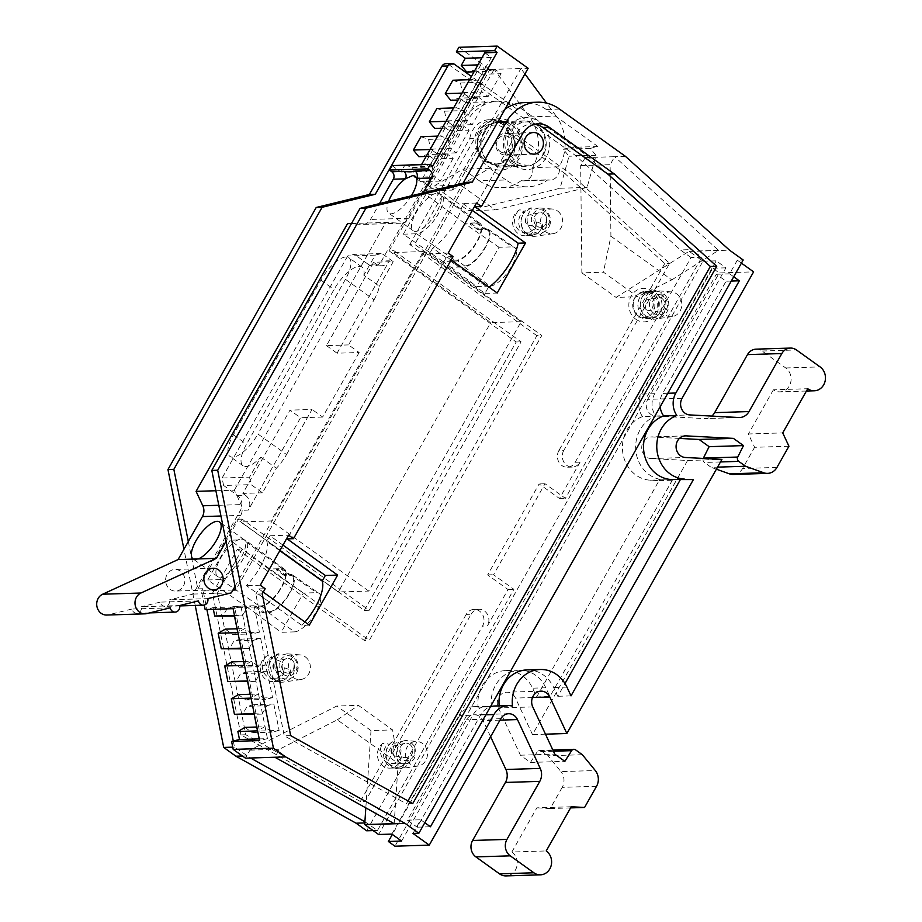 <?xml version="1.0" encoding="UTF-8"?>
<svg xmlns="http://www.w3.org/2000/svg" width="922" height="922" viewBox="0 0 922 922"><rect width="100%" height="100%" fill="white"/><g stroke="black" fill="none" stroke-linecap="round" stroke-linejoin="round"><path stroke-width="0.69" stroke-dasharray="4.61 3.46" d="M500.185 153.329A10.81 9.635 88.2 0 0 505.671 155.034A10.81 9.635 88.2 0 0 514.637 147.128A10.81 9.635 88.2 0 0 510.477 135.131A10.81 9.635 88.2 0 0 504.991 133.425A10.81 9.635 88.2 0 0 496.036 141.331A10.81 9.635 88.2 0 0 500.185 153.329M500.231 151.542A8.655 7.71 88.2 0 0 510.869 148.938A8.655 7.71 88.2 0 0 508.471 136.986A8.655 7.71 88.2 0 0 497.834 139.591A8.655 7.71 88.2 0 0 500.231 151.542M476.513 203.036L462.706 203.474A36.235 13.588 125.6 0 1 455.664 221.568A36.235 13.588 125.6 0 1 432.706 248.087L488.107 287.814L484.949 293.403L429.548 253.677L448.196 253.089M462.706 203.474L472.352 210.389M279.827 550.676L266.792 541.329A36.235 13.588 125.6 0 1 260.027 567.341A36.235 13.588 125.6 0 1 246.485 585.643L301.886 625.37L309.308 625.139M526.981 669.914A32.547 29.008 -91.8 0 1 543.496 675.054A32.547 29.008 -91.8 0 1 553.684 687.524L557.775 696.294L564.99 683.525M484.177 131.823A21.632 19.27 88.2 0 0 489.64 162.595A21.632 19.27 88.2 0 0 500.611 166.018A21.632 19.27 88.2 0 0 516.723 155.161L512.793 155.288A21.632 19.27 88.2 0 0 506.305 126.326A21.632 19.27 88.2 0 0 495.333 122.903A21.632 19.27 88.2 0 0 480.247 131.938L484.177 131.823A21.632 19.27 -91.8 0 1 484.672 130.889A21.632 19.27 -91.8 0 1 500.289 120.955A21.632 19.27 -91.8 0 1 517.68 131.95A21.632 19.27 -91.8 0 1 517.265 154.262A21.632 19.27 -91.8 0 1 516.723 155.161M537.226 125.357A21.632 19.27 88.2 0 0 526.255 121.934A21.632 19.27 88.2 0 0 508.322 137.758A21.632 19.27 88.2 0 0 516.631 161.753A21.632 19.27 88.2 0 0 527.603 165.176A21.632 19.27 88.2 0 0 545.536 149.352A21.632 19.27 88.2 0 0 537.226 125.357M679.445 438.423L651.75 436.947A10.81 9.635 88.2 0 0 651.036 436.947A10.81 9.635 88.2 0 0 642.069 444.853A10.81 9.635 88.2 0 0 646.218 456.851A10.81 9.635 88.2 0 0 650.978 458.557L687.582 460.493L721.926 459.421M682.084 398.281L647.728 399.353A10.81 9.635 88.2 0 0 650.736 414.301A10.81 9.635 88.2 0 0 655.496 415.995L704.42 418.588A12.977 11.56 88.2 0 0 705.284 418.6A12.977 11.56 88.2 0 0 711.796 416.087M512.793 155.288L496.923 164.346L485.767 160.935A19.466 17.345 88.2 0 0 509.693 155.069A19.466 17.345 88.2 0 0 504.299 128.17A19.466 17.345 88.2 0 0 480.362 134.036A19.466 17.345 88.2 0 0 485.767 160.935C476.847 153.133 475.014 143.475 480.247 131.938M294.406 631.881A23.315 8.747 -54.4 0 0 316.085 611.931A23.315 8.747 -54.4 0 0 319.047 593.284A23.315 8.747 -54.4 0 0 316.603 592.65L290.246 574.464L284.852 574.625L284.333 575.535L289.739 575.363L281.59 569.531A21.632 8.114 125.6 0 1 283.895 570.153A21.632 8.114 125.6 0 1 279.573 589.953A21.632 8.114 125.6 0 1 260.995 605.927L255.601 606.088L263.75 611.931L263.231 612.842L268.625 612.681L294.406 631.881L281.164 632.296L303.361 593.065L316.603 592.65M290.246 574.464A22.716 8.517 125.6 0 1 292.62 575.074A22.716 8.517 125.6 0 1 289.75 593.249A22.716 8.517 125.6 0 1 268.625 612.681M490.043 286.108A23.315 8.747 -54.4 0 0 511.722 266.158A23.315 8.747 -54.4 0 0 514.672 247.511A23.315 8.747 -54.4 0 0 512.24 246.865L485.882 228.679A22.716 8.517 125.6 0 1 488.257 229.301A22.716 8.517 125.6 0 1 485.375 247.465A22.716 8.517 125.6 0 1 464.262 266.896L490.043 286.108L476.789 286.523L498.986 247.28L512.24 246.865M198.242 558.928A22.716 8.517 125.6 0 1 195.452 559.562A22.716 8.517 125.6 0 1 193.309 559.078M241.622 538.944A22.716 8.517 125.6 0 1 244.042 539.601A22.716 8.517 125.6 0 1 239.501 560.392A22.716 8.517 125.6 0 1 220.001 577.16A22.716 8.517 125.6 0 1 217.569 576.504A22.716 8.517 125.6 0 1 222.11 555.712A22.716 8.517 125.6 0 1 241.622 538.944M411.35 195.798A22.716 8.517 125.6 0 1 391.089 213.789A22.716 8.517 125.6 0 1 388.658 213.132A22.716 8.517 125.6 0 1 388.565 201.388M437.247 193.171A22.716 8.517 125.6 0 1 439.667 193.816A22.716 8.517 125.6 0 1 435.138 214.619A22.716 8.517 125.6 0 1 415.626 231.387A22.716 8.517 125.6 0 1 413.206 230.731A22.716 8.517 125.6 0 1 417.735 209.928A22.716 8.517 125.6 0 1 437.247 193.171M536.673 696.951L659.046 480.65L650.252 480.189A32.547 29.008 -91.8 0 1 635.915 475.061A32.547 29.008 -91.8 0 1 622.638 443.344A32.547 29.008 -91.8 0 1 642.53 416.617L655.784 416.202A32.547 29.008 88.2 0 0 635.892 442.929A32.547 29.008 88.2 0 0 649.169 474.646A32.547 29.008 88.2 0 0 663.506 479.774L672.299 480.235L549.915 696.536L536.673 696.951L532.582 688.181A32.547 29.008 -91.8 0 0 505.878 670.571A32.547 29.008 -91.8 0 0 478.149 707.174L491.391 706.759A19.512 17.391 88.2 0 0 486.92 706.252A19.512 17.391 88.2 0 0 472.825 715.207L459.571 715.622A19.512 17.391 -91.8 0 1 473.666 706.667A19.512 17.391 -91.8 0 1 478.149 707.174M511.376 154.447A21.632 19.27 88.2 0 0 511.791 132.134A21.632 19.27 88.2 0 0 494.399 121.139A21.632 19.27 88.2 0 0 478.783 131.074A21.632 19.27 88.2 0 0 478.357 153.398A21.632 19.27 88.2 0 0 495.748 164.381A21.632 19.27 88.2 0 0 511.376 154.447M487.715 166.006A25.689 22.889 88.2 0 0 519.282 158.273A25.689 22.889 88.2 0 0 512.159 122.787A25.689 22.889 88.2 0 0 480.593 130.521A25.689 22.889 88.2 0 0 487.715 166.006M512.102 125.254A22.716 20.238 -91.8 0 1 520.826 150.447A22.716 20.238 -91.8 0 1 501.994 167.055A22.716 20.238 -91.8 0 1 490.469 163.471A22.716 20.238 -91.8 0 1 481.745 138.265A22.716 20.238 -91.8 0 1 500.577 121.658A22.716 20.238 -91.8 0 1 512.102 125.254M514.199 165.407A25.954 23.131 88.2 0 0 546.112 157.593A25.954 23.131 88.2 0 0 538.909 121.727A25.954 23.131 88.2 0 0 507.008 129.541A25.954 23.131 88.2 0 0 514.199 165.407M514.28 162.721A22.716 20.238 88.2 0 0 525.794 166.317A22.716 20.238 88.2 0 0 544.625 149.698A22.716 20.238 88.2 0 0 535.901 124.505A22.716 20.238 88.2 0 0 524.376 120.909A22.716 20.238 88.2 0 0 505.556 137.528A22.716 20.238 88.2 0 0 514.28 162.721M170.086 589.354A10.81 9.635 88.2 0 0 175.572 591.071A10.81 9.635 88.2 0 0 184.538 583.153A10.81 9.635 88.2 0 0 180.389 571.156A10.81 9.635 88.2 0 0 174.903 569.45A10.81 9.635 88.2 0 0 165.937 577.356A10.81 9.635 88.2 0 0 170.086 589.354M198.449 600.937L160.174 602.124A5.405 4.817 88.2 0 0 162.295 605.524A5.405 4.817 88.2 0 0 165.038 606.388A5.405 4.817 88.2 0 0 169.567 599.83L207.853 598.632M374.055 299.834A27.038 10.142 -54.4 0 0 379.322 286.269L363.844 275.171L375.185 255.129L381.835 253.492L393.245 261.675L373.606 262.286L376.049 264.049A10.81 9.635 88.2 0 0 381.535 265.755A10.81 9.635 88.2 0 0 389.349 260.788L337.06 353.207L359.142 352.515L348.551 344.92L374.055 299.834L345.45 279.32A27.038 10.142 -54.4 0 0 348.931 257.734A27.038 10.142 -54.4 0 0 346.05 256.95A27.038 10.142 -54.4 0 0 320.914 280.092L233.393 434.781A27.038 10.142 -54.4 0 0 229.901 456.367A27.038 10.142 -54.4 0 0 257.93 434.008L286.535 454.534A27.038 10.142 125.6 0 1 276.37 468.249L262.482 492.797L251.072 484.626L223.585 485.479L237.438 495.414A10.81 9.635 -91.8 0 1 240.435 510.35L193.078 594.068L169.567 599.83M223.585 485.479L222.087 478.011L249.574 477.147L260.88 457.151A27.038 10.142 125.6 0 1 243.039 465.783A27.038 10.142 125.6 0 1 246.52 444.197L334.041 289.508A27.038 10.142 125.6 0 1 359.177 266.377A27.038 10.142 125.6 0 1 362.069 267.15A27.038 10.142 125.6 0 1 363.844 275.171M170.247 607.84L131.973 609.039A5.405 4.817 88.2 0 0 134.093 612.438A5.405 4.817 88.2 0 0 136.836 613.291A5.405 4.817 88.2 0 0 141.366 606.734L179.652 605.535M405 164.865L412.618 167.585L432.245 166.974L424.627 164.254L433.017 149.433L438.423 156.06L447.066 153.939L427.439 154.55L418.795 156.671M433.017 149.433L430.067 149.525M426.16 156.44L438.423 156.06M421.688 164.346L424.627 164.254M420.962 136.663L428.58 139.383L448.207 138.773L440.589 136.041L448.979 121.231L454.385 127.847L463.028 125.738L443.401 126.349L434.758 128.458M448.979 121.231L446.029 121.324M442.122 128.227L454.385 127.847M437.65 136.133L440.589 136.041M436.924 108.45L444.542 111.17L464.169 110.559L456.551 107.839L464.93 93.018L470.347 99.645L478.991 97.525L459.363 98.135L450.72 100.256M464.93 93.018L461.991 93.11M458.073 100.025L470.347 99.645M453.601 107.932L456.551 107.839M452.875 80.249L460.493 82.968L480.132 82.358L472.513 79.626L480.892 64.805L486.309 71.432L494.953 69.323L475.314 69.934L466.682 72.043M480.892 64.805L477.953 64.897M474.035 71.812L486.309 71.432M469.563 79.718L472.513 79.626M391.988 165.591L400.955 172.022L404.816 165.188M400.955 172.022L426.967 171.204L420.455 166.536L421.504 164.669M484.799 52.796L491.311 57.464L426.967 171.204M491.311 57.464L481.999 57.752M432.245 166.974L434.193 176.69L414.566 177.301L420.686 181.68L433.547 158.941L427.439 154.55M412.618 167.585L414.566 177.301M448.207 138.773L450.155 148.477L430.528 149.099L436.636 153.478L449.51 130.728L443.401 126.349M428.58 139.383L430.528 149.099M464.169 110.559L466.117 120.275L446.49 120.886L452.598 125.265L465.472 102.515L459.363 98.135M444.542 111.17L446.49 120.886M480.132 82.358L482.079 92.062L462.452 92.673L468.56 97.064L481.434 74.313L475.314 69.934M460.493 82.968L462.452 92.673M273.811 704.005L279.112 730.42L259.485 731.042L254.184 704.627L273.811 704.005L266.769 705.733L247.131 706.356L242.405 714.711M254.184 704.627L247.131 706.356M254.057 713.674L262.032 714.101L266.769 705.733M279.112 730.42L272.059 732.149L264.579 726.778L257.503 730.881M244.941 727.389L252.432 732.76L259.485 731.042M252.432 732.76L272.059 732.149M267.242 671.262L272.543 697.666L252.916 698.288L247.615 671.873L267.242 671.262L260.188 672.979L240.561 673.602L235.836 681.957M247.615 671.873L240.561 673.602M247.488 680.92L255.463 681.346L260.188 672.979M272.543 697.666L265.49 699.395L258.01 694.024L250.934 698.127M238.372 694.635L245.863 700.017L252.916 698.288M245.863 700.017L265.49 699.395M260.672 638.508L265.974 664.912L246.347 665.534L241.045 639.119L260.672 638.508L253.619 640.225L233.992 640.848L229.255 649.203M241.045 639.119L233.992 640.848M240.919 648.166L248.894 648.592L253.619 640.225M265.974 664.912L258.921 666.641L251.429 661.27L244.365 665.384M231.802 661.881L239.294 667.263L246.347 665.534M239.294 667.263L258.921 666.641M254.103 605.754L259.405 632.158L239.778 632.78L234.476 606.365L254.103 605.754L247.05 607.471L227.423 608.094L222.686 616.449M234.476 606.365L227.423 608.094M234.349 615.412L242.325 615.838L247.05 607.471M259.405 632.158L252.351 633.887L244.86 628.516L237.795 632.63M225.233 629.138L232.724 634.509L239.778 632.78M232.724 634.509L252.351 633.887M262.482 492.797L242.843 493.42L289.969 410.14L300.549 417.735L248.295 510.108L240.435 510.35M237.438 495.414L245.287 495.172L242.843 493.42M432.718 166.144L420.455 166.536M249.574 477.147L251.072 484.626M260.88 457.151L276.37 468.249M375.185 255.129L347.709 255.982L354.348 254.357L381.835 253.492M215.875 490.735L234.349 490.158L241.08 504.588A10.81 9.635 -91.8 0 1 240.688 515.386L226.028 541.318M347.536 223.643L362 224.403A10.81 9.635 88.2 0 0 362.715 224.415A10.81 9.635 88.2 0 0 370.529 219.448L379.484 203.612M351.489 223.516L385.822 222.444L400.275 223.205L362 224.403M433.547 158.941L453.175 158.319L447.066 153.939M453.175 158.319L440.313 181.069L434.193 176.69M440.313 181.069L420.686 181.68M449.51 130.728L469.137 130.117L463.028 125.738M469.137 130.117L456.263 152.868L450.155 148.477M456.263 152.868L436.636 153.478M465.472 102.515L485.099 101.904L478.991 97.525M485.099 101.904L472.225 124.654L466.117 120.275M472.225 124.654L452.598 125.265M481.434 74.313L501.061 73.702L494.953 69.323M501.061 73.702L488.187 96.441L482.079 92.062M488.187 96.441L468.56 97.064M379.322 286.269L393.245 261.675M376.049 264.049L368.201 264.291L354.348 254.357M423.14 192.917L408.803 218.249A10.81 9.635 -91.8 0 1 401.001 223.216A10.81 9.635 -91.8 0 1 400.275 223.205M366.679 830.791L482.517 626.061A10.81 9.635 88.2 0 0 482.725 614.905A10.81 9.635 88.2 0 0 474.035 609.407A10.81 9.635 88.2 0 0 466.221 614.375L471.13 614.225L365.262 801.345L245.828 734.765L217.408 593.065L242.221 549.189L369.319 640.341L541.779 335.504L414.693 244.365L474.726 138.254A23.246 20.722 -91.8 0 1 494.353 119.526A23.246 20.722 -91.8 0 1 513.923 133.252L569.439 173.071L669.66 263.312L563.791 450.432L558.893 450.581A10.81 9.635 88.2 0 0 558.674 461.749A10.81 9.635 88.2 0 0 567.376 467.235A10.81 9.635 88.2 0 0 575.178 462.268L691.016 257.538L701.815 257.192L691.223 249.597L586.507 155.311L525.632 111.666L529.505 116.887A43.253 38.54 -91.8 0 1 532.593 167.643L559.216 166.813A10.81 9.635 -91.8 0 1 550.18 180.02A10.81 9.635 -91.8 0 1 547.864 179.79A43.253 38.54 -91.8 0 1 527.914 186.809A43.253 38.54 -91.8 0 1 505.971 179.963L479.348 180.793L463.051 169.106L433.985 186.002L468.445 210.712L560.103 188.249L569.012 156.233L563.296 149.249L570.925 147.37L585.205 157.616L580.676 165.614L581.863 272.866L603.449 272.186L637.667 296.723L616.08 297.403L689.08 251.257L700.513 259.497L701.815 257.192M575.178 462.268L580.088 462.118A10.81 9.635 -91.8 0 1 572.285 467.085A10.81 9.635 -91.8 0 1 563.584 461.588A10.81 9.635 -91.8 0 1 563.791 450.432M580.088 462.118L559.493 498.514L539.128 483.912L487.646 574.902L508.022 589.504L487.427 625.9L482.517 626.061M471.13 614.225A10.81 9.635 -91.8 0 1 478.944 609.258A10.81 9.635 -91.8 0 1 487.634 614.744A10.81 9.635 -91.8 0 1 487.427 625.9M703.256 458.43A3.25 2.893 88.2 0 0 704.373 462.452L711.185 467.339L717.558 467.131M687.582 460.493L532.501 734.58L515.479 698.069A10.81 9.635 88.2 0 0 506.604 692.215A10.81 9.635 88.2 0 0 498.41 707.981L520.434 755.21L530.496 762.425L537.272 751.73L553.431 751.223M530.496 762.425L564.852 761.353M575.524 749.817L541.179 750.9A3.25 2.893 88.2 0 0 537.272 751.73M659.046 480.65L672.299 480.235M491.391 706.759A32.547 29.008 88.2 0 1 519.132 670.156A32.547 29.008 88.2 0 1 545.824 687.766L549.915 696.536M262.032 714.101L254.195 714.343M250.162 694.266L258.01 694.024M255.463 681.346L247.615 681.589M243.592 661.512L251.429 661.27M248.894 648.592L241.045 648.834M237.023 628.769L244.86 628.516M242.325 615.838L234.476 616.08M256.731 727.02L264.579 726.778M286.535 454.534L312.051 409.449L289.969 410.14M347.709 255.982L222.087 478.011M160.174 602.124L141.366 606.734M131.973 609.039L108.462 614.79A10.81 9.635 -91.8 0 1 106.687 615.043M345.45 279.32L257.93 434.008M234.349 490.158L385.822 222.444M348.551 344.92L326.469 345.612L373.606 262.286M485.882 228.679L478.61 228.91L478.092 229.82L469.943 223.977L477.216 223.746A21.632 8.114 125.6 0 1 479.532 224.369A21.632 8.114 125.6 0 1 475.21 244.18A21.632 8.114 125.6 0 1 456.62 260.142L464.769 265.985L459.375 266.158L458.856 267.069L464.262 266.896M464.769 265.985A21.632 8.114 -54.4 0 0 483.358 250.023A21.632 8.114 -54.4 0 0 487.669 230.212A21.632 8.114 -54.4 0 0 485.364 229.59L477.216 223.746M478.092 229.82L485.364 229.59M260.995 605.927L269.143 611.77L263.75 611.931M269.143 611.77A21.632 8.114 -54.4 0 0 287.722 595.796A21.632 8.114 -54.4 0 0 292.044 575.985A21.632 8.114 -54.4 0 0 289.739 575.363M466.221 614.375L360.352 801.495L365.262 801.345M360.352 801.495L240.919 734.915L245.828 734.765M240.919 734.915L212.498 593.226L217.408 593.065M212.498 593.226L237.323 549.351L242.221 549.189M237.323 549.351L364.409 640.49L369.319 640.341M364.409 640.49L536.869 335.666L541.779 335.504M536.869 335.666L409.783 244.514L414.693 244.365M409.783 244.514L469.817 138.415L474.726 138.254M469.817 138.415A23.246 20.722 -91.8 0 1 489.444 119.676A23.246 20.722 -91.8 0 1 509.013 133.413L513.923 133.252M509.013 133.413L564.529 173.221L569.439 173.071M564.529 173.221L664.762 263.462L669.66 263.312M664.762 263.462L558.893 450.581M364.905 821.756L377.478 830.457L513.9 589.319L493.535 574.717L545.017 483.727L565.382 498.329L700.513 259.497L702.956 261.249L378.619 834.502M366.887 822.862L364.824 822.931M373.168 830.595L377.478 830.457M545.017 483.727L539.128 483.912M559.493 498.514L565.382 498.329M508.022 589.504L513.9 589.319M487.646 574.902L493.535 574.717M788.944 446.225L754.599 447.297L748.387 433.985L782.732 432.902M733.232 474.45A12.977 11.56 88.2 0 0 742.602 468.491L754.599 447.297M520.434 755.21L554.779 754.127M582.347 754.715L547.991 755.786L560.922 771.61L595.278 770.527M541.179 750.9L547.991 755.786M596.557 786.27L562.201 787.353A12.977 11.56 88.2 0 0 560.922 771.61M571.225 806.762L536.869 807.833L511.871 852.009L546.227 850.937M562.201 787.353L550.215 808.536L536.869 807.833M550.215 808.536L570.568 807.903M213.362 609.281L213.028 607.61L206.897 609.488M233.289 741.034L234.511 747.108L250.554 758.011M234.511 747.108L232.759 747.166M242.417 756.005L246.727 755.879L249.954 750.162L336.784 706.033L358.381 705.365L392.588 729.901L371.001 730.581L336.784 706.033M524.941 73.967L520.907 68.516L494.157 69.357L525.505 111.666L520.411 108.001A43.253 38.54 88.2 0 0 498.456 101.166A43.253 38.54 88.2 0 0 467.224 121.036L428.799 188.952L425.365 190.946L494.157 69.357L489.87 69.496L381.501 261.03L389.349 260.788M458.914 47.299L489.87 69.496M505.971 179.963L489.674 168.277L460.608 185.172L458.188 183.432L455.549 188.111L452.114 190.105L520.907 68.516L528.145 68.297M359.142 352.515L322.642 417.044L312.051 409.449M322.642 417.044L300.549 417.735M245.287 495.172A10.81 9.635 -91.8 0 1 248.295 510.108M193.078 594.068L231.353 592.869M235.052 586.323L463.19 183.098M368.201 264.291A10.81 9.635 88.2 0 0 373.687 265.997A10.81 9.635 88.2 0 0 381.501 261.03M326.469 345.612L337.06 353.207M456.62 260.142L451.227 260.315L459.375 266.158M451.227 260.315L450.708 261.226L442.86 261.468L451.008 267.311L458.856 267.069L450.708 261.226L456.113 261.053A22.716 8.517 -54.4 0 0 475.579 244.365A22.716 8.517 -54.4 0 0 480.201 223.527A22.716 8.517 -54.4 0 0 477.734 222.836L470.462 223.066L469.943 223.977M470.462 223.066L478.61 228.91L472.629 229.094L464.481 223.251L470.462 223.066M284.333 575.535L276.185 569.692L281.59 569.531M255.601 606.088L255.083 606.999L247.234 607.252L255.382 613.095L263.231 612.842L255.083 606.999L260.477 606.837A22.716 8.517 -54.4 0 0 279.942 590.138A22.716 8.517 -54.4 0 0 284.575 569.3A22.716 8.517 -54.4 0 0 282.109 568.62L276.704 568.782L276.185 569.692M276.704 568.782L284.852 574.625L277.003 574.867L268.855 569.035L276.704 568.782M691.016 257.538L680.424 249.943L691.223 249.597M195.222 605.443L183.939 549.235M454.523 64.333L448.634 64.517A5.405 4.817 88.2 0 0 445.891 63.664M448.634 64.517L575.708 155.657L680.424 249.943M529.505 116.887L556.127 116.057A43.253 38.54 -91.8 0 1 559.216 166.813M556.127 116.057L546.539 103.103M642.53 416.617A19.512 17.391 -91.8 0 1 641.482 394.097L712.694 268.233L719.252 272.935L753.608 271.863M391.873 834.087L716.21 260.834L725.948 267.818L654.735 393.682A19.512 17.391 88.2 0 0 655.784 416.202M571.018 695.88L557.775 696.294M401.612 841.071L472.825 715.207M756.075 349.15A11.894 10.603 -91.8 0 1 762.114 351.028L785.728 367.97A12.977 11.56 -91.8 0 1 790.719 382.365A12.977 11.56 -91.8 0 1 779.966 391.862A12.977 11.56 -91.8 0 1 773.374 389.81L807.73 388.727M773.374 389.81L748.387 433.985M716.394 469.194L711.185 467.339M545.478 734.177L532.501 734.58M511.871 852.009A12.977 11.56 -91.8 0 1 516.862 866.403A12.977 11.56 -91.8 0 1 506.109 875.9M490.608 736.713L483.128 720.658A10.81 9.635 88.2 0 0 474.254 714.804A10.81 9.635 88.2 0 0 466.451 719.771L394.927 846.2M459.571 715.622L392.357 834.433M647.728 399.353L719.252 272.935M259.243 738.902L267.461 738.649L259.578 740.573M233.116 608.67L240.999 606.734L267.461 738.649M240.999 606.734L213.028 607.61M338.305 592.005L339.884 589.239L242.117 519.121L240.55 521.898L270.976 520.953L423.382 251.568L521.149 321.674L368.731 591.06L338.305 592.005L240.55 521.898M521.149 321.674L490.723 322.619L392.956 252.513L393.982 250.692L521.08 341.843L369.203 610.272L339.884 589.239L490.723 322.619M188.319 541.502L197.827 588.893L202.736 588.732L206.828 609.131L205.145 609.546M242.117 519.121L237.208 519.282L364.305 610.422L516.17 341.993L389.084 250.853L393.982 250.692M369.203 610.272L364.305 610.422M521.08 341.843L516.17 341.993M389.084 250.853L462.441 121.185A43.253 38.54 -91.8 0 1 493.673 101.316A43.253 38.54 -91.8 0 1 515.617 108.151L471.419 76.457M425.365 190.946L452.114 190.105M451.008 267.311L476.789 286.523M498.986 247.28L472.629 229.094M255.382 613.095L281.164 632.296M303.361 593.065L277.003 574.867M575.708 155.657L586.507 155.311M532.593 167.643A10.81 9.635 -91.8 0 1 523.558 180.862A10.81 9.635 -91.8 0 1 521.241 180.62L547.864 179.79M521.241 180.62A43.253 38.54 -91.8 0 1 501.291 187.639A43.253 38.54 -91.8 0 1 479.348 180.793M489.674 168.277L463.051 169.106M460.608 185.172L433.985 186.002M559.47 109.038L546.216 109.453L597.917 146.529L590.287 148.396L596.004 155.392L587.095 187.408L495.437 209.87L458.188 183.432M596.004 155.392L569.012 156.233M560.103 188.249L587.095 187.408M468.445 210.712L495.437 209.87M590.287 148.396L563.296 149.249M725.948 267.818L712.694 268.233M580.676 165.614L610.122 164.692L610.906 236.216L603.449 272.186M610.906 236.216L671.792 279.873L637.667 296.723M581.863 272.866L616.08 297.403M660.106 406.856A19.512 17.391 -91.8 0 1 662.584 393.44L726.075 281.222L716.336 274.237L407.443 820.2L417.182 827.184L480.673 714.965A19.512 17.391 -91.8 0 1 490.423 706.759M731.273 281.06L726.075 281.222M494.768 705.998A19.512 17.391 -91.8 0 1 499.24 706.517L512.494 706.102M499.24 706.517A32.547 29.008 -91.8 0 1 499.171 705.86M417.182 827.184L430.436 826.769M371.001 730.581L365.827 807.879M394.155 823.646L398.177 763.485L337.302 719.817L279.401 749.24L274.871 757.25M249.954 750.162L279.401 749.24M337.302 719.817L358.381 705.365M398.177 763.485L392.588 729.901M246.727 755.879L245.425 758.172M702.956 261.249L716.21 260.834M412.975 833.43L420.697 819.785L424.812 822.735M741.426 263.127L737.312 260.177L743.201 259.992M733.705 276.773L729.59 273.822L737.312 260.177M204.246 605.051L201.434 591.037L202.736 588.732M466.428 182.302L235.79 589.953M368.731 591.06L270.976 520.953M423.382 251.568L392.956 252.513M197.827 588.893L237.208 519.282M428.799 188.952L455.549 188.111M464.481 223.251L425.814 194.45L403.329 234.188L442.86 261.468M403.329 234.188L416.571 233.773A23.615 8.863 -54.4 0 0 436.821 216.416A23.615 8.863 -54.4 0 0 441.626 194.749A23.615 8.863 -54.4 0 0 439.056 194.035L425.814 194.45M268.855 569.035L230.177 540.223L207.692 579.961L247.234 607.252M207.692 579.961L220.946 579.546A23.615 8.863 -54.4 0 0 241.184 562.19A23.615 8.863 -54.4 0 0 246.001 540.523A23.615 8.863 -54.4 0 0 243.431 539.808L230.177 540.223M585.205 157.616L614.651 156.694L610.122 164.692M458.557 183.42L493.04 122.476L497.569 122.338M546.216 109.453A43.253 38.54 88.2 0 0 524.272 102.619M505.049 109.107A43.253 38.54 88.2 0 0 493.04 122.476M597.917 146.529L570.925 147.37M689.276 251.441L729.521 250.173M625.45 156.36L614.651 156.694L718.526 250.335L671.792 279.873M718.526 250.335L689.08 251.257M729.59 273.822L716.336 274.237M407.443 820.2L420.697 819.785M232.955 590.045L201.434 591.037M432.706 248.087L429.548 253.677M282.985 545.098L269.95 535.751L266.792 541.329M269.95 535.751L288.598 535.163M260.292 585.216L246.485 585.643M304.928 622.004A36.235 13.588 125.6 0 1 301.886 625.37M262.228 593.918L255.855 594.125L284.276 735.814L406.372 803.777L407.985 800.918M263.254 592.12L258.794 588.916L255.855 594.125M258.794 588.916L265.179 588.72M489.04 287.157A36.235 13.588 125.6 0 1 488.107 287.814M484.949 293.403L497.212 293.012M453.082 256.593L446.709 256.789L287.111 538.874M451.158 259.992L446.709 256.789M290.661 735.618L284.276 735.814M412.745 803.569L406.372 803.777M535.025 124.216A21.632 19.27 88.2 0 0 531.821 124.021A21.632 19.27 88.2 0 0 516.205 133.955L475.014 206.747M656.383 293.553A13.519 12.044 -91.8 0 1 659.818 297.264A13.519 12.044 -91.8 0 1 660.279 311.959A13.519 12.044 -91.8 0 1 650.367 318.436A13.519 12.044 -91.8 0 1 643.51 316.304A13.519 12.044 -91.8 0 1 638.312 301.298A13.519 12.044 -91.8 0 1 649.526 291.41A13.519 12.044 -91.8 0 1 656.383 293.553M663.909 312.627A14.429 12.862 88.2 0 0 659.91 292.689A14.429 12.862 88.2 0 0 653.905 290.442A14.429 12.862 88.2 0 0 642.161 297.034A14.429 12.862 88.2 0 0 646.161 316.972A14.429 12.862 88.2 0 0 654.804 319.139A14.429 12.862 88.2 0 0 663.909 312.627M661.443 297.587A12.389 11.029 -91.8 0 1 671.516 291.928A12.389 11.029 -91.8 0 1 680.102 310.968A12.389 11.029 -91.8 0 1 672.288 316.546A12.389 11.029 -91.8 0 1 661.5 310.91A12.389 11.029 -91.8 0 1 661.443 297.587M638.819 316.442A13.519 12.044 88.2 0 0 645.677 318.586A13.519 12.044 88.2 0 0 656.879 308.697A13.519 12.044 88.2 0 0 651.693 293.703A13.519 12.044 88.2 0 0 644.824 291.559A13.519 12.044 88.2 0 0 633.621 301.448A13.519 12.044 88.2 0 0 638.819 316.442M635.8 319.219A16.757 14.936 88.2 0 0 656.406 314.172A16.757 14.936 88.2 0 0 651.762 291.018A16.757 14.936 88.2 0 0 631.155 296.066A16.757 14.936 88.2 0 0 635.8 319.219M637.863 315.578A12.435 11.087 -91.8 0 1 633.011 302.093A12.435 11.087 -91.8 0 1 642.818 292.723A12.435 11.087 -91.8 0 1 649.699 294.648A12.435 11.087 -91.8 0 1 654.401 308.755A12.435 11.087 -91.8 0 1 643.602 317.548A12.435 11.087 -91.8 0 1 637.863 315.578M650.748 315.808A13.196 11.767 -91.8 0 1 645.596 301.494A13.196 11.767 -91.8 0 1 656.015 291.548A13.196 11.767 -91.8 0 1 663.31 293.599A13.196 11.767 -91.8 0 1 668.3 308.57A13.196 11.767 -91.8 0 1 656.833 317.906A13.196 11.767 -91.8 0 1 650.748 315.808M653.686 313.18A10.119 9.024 -91.8 0 1 650.874 299.189A10.119 9.024 -91.8 0 1 663.321 296.135A10.119 9.024 -91.8 0 1 666.133 310.126A10.119 9.024 -91.8 0 1 653.686 313.18M661.984 298.498A7.318 6.523 -91.8 0 1 664.624 307.222A7.318 6.523 -91.8 0 1 657.605 311.901A7.318 6.523 -91.8 0 1 655.012 310.818A7.318 6.523 -91.8 0 1 652.085 303.315A7.318 6.523 -91.8 0 1 657.156 297.483A7.318 6.523 -91.8 0 1 661.984 298.498M414.716 747.131A10.119 9.024 -91.8 0 1 411.904 758.46A10.119 9.024 -91.8 0 1 401.427 759.048A10.119 9.024 -91.8 0 1 397.463 748.099A10.119 9.024 -91.8 0 1 405.392 740.447L394.95 743.224L392.357 741.737L388.427 745.402L388.07 743.847L382.699 743.386A13.519 12.044 88.2 0 0 383.022 765.998A13.519 12.044 88.2 0 0 389.879 768.141A13.519 12.044 88.2 0 0 401.37 756.766L407.34 757.665L407.605 759.163L411.546 755.498L414.831 757.492L414.716 747.131A13.807 12.297 88.2 0 0 405.392 740.447L417.205 741.438A12.389 11.029 -91.8 0 1 425.78 760.477A12.389 11.029 -91.8 0 1 417.966 766.055A12.389 11.029 -91.8 0 1 407.178 760.419A12.389 11.029 -91.8 0 1 407.121 747.097A12.389 11.029 -91.8 0 1 417.205 741.438M392.357 741.737A14.429 12.862 88.2 0 0 387.839 746.543A14.429 12.862 88.2 0 0 387.908 762.068A14.429 12.862 88.2 0 0 400.482 768.648A14.429 12.862 88.2 0 0 409.587 762.137A14.429 12.862 88.2 0 0 411.546 755.498M407.34 757.665A13.519 12.044 -91.8 0 1 405.957 761.468A13.519 12.044 -91.8 0 1 405.807 761.733A13.519 12.044 -91.8 0 1 396.045 767.945A13.519 12.044 -91.8 0 1 389.188 765.802A13.519 12.044 -91.8 0 1 385.442 747.131A13.519 12.044 -91.8 0 1 388.07 743.847M414.831 757.492A13.196 11.767 -91.8 0 1 404.574 763.773A13.196 11.767 -91.8 0 1 398.488 761.676A13.196 11.767 -91.8 0 1 394.95 743.224M409.725 744.365A7.318 6.523 -91.8 0 1 412.365 753.09A7.318 6.523 -91.8 0 1 405.346 757.769A7.318 6.523 -91.8 0 1 402.753 756.685A7.318 6.523 -91.8 0 1 399.825 749.183A7.318 6.523 -91.8 0 1 404.896 743.351A7.318 6.523 -91.8 0 1 409.725 744.365M401.37 756.766A12.435 11.087 -91.8 0 1 391.343 763.416A12.435 11.087 -91.8 0 1 381.547 756.34A12.435 11.087 -91.8 0 1 382.699 743.386M531.222 207.796L523.143 213.558L524.099 210.735L519.789 209.801A13.519 12.044 88.2 0 0 512.609 221.107A13.519 12.044 88.2 0 0 518.187 233.6A13.519 12.044 88.2 0 0 525.044 235.732A13.519 12.044 88.2 0 0 536.662 221.902L542.701 224.081L542.516 227.446C545.121 225.636 546.412 222.709 546.389 218.664L550.227 223.666C551.068 217.961 549.397 213.443 545.19 210.101L539.266 207.923L531.153 209.986L531.222 207.796A14.429 12.862 88.2 0 0 523.005 214.135A14.429 12.862 88.2 0 0 527.004 234.073A14.429 12.862 88.2 0 0 535.647 236.239A14.429 12.862 88.2 0 0 544.752 229.728A14.429 12.862 88.2 0 0 546.389 218.664M557.51 210.954A12.389 11.029 -91.8 0 1 562.397 224.081A12.389 11.029 -91.8 0 1 553.131 233.658A12.389 11.029 -91.8 0 1 545.72 231.802A12.389 11.029 -91.8 0 1 541.122 217.442A12.389 11.029 -91.8 0 1 552.359 209.029A12.389 11.029 -91.8 0 1 557.51 210.954M542.701 224.081A13.519 12.044 -91.8 0 1 541.11 229.059A13.519 12.044 -91.8 0 1 540.972 229.336A13.519 12.044 -91.8 0 1 531.21 235.536A13.519 12.044 -91.8 0 1 524.353 233.404A13.519 12.044 -91.8 0 1 520.596 214.722A13.519 12.044 -91.8 0 1 524.099 210.735M535.555 228.46A10.119 9.024 -91.8 0 1 532.743 214.469A10.119 9.024 -91.8 0 1 545.19 211.426A10.119 9.024 -91.8 0 1 548.002 225.406A10.119 9.024 -91.8 0 1 535.555 228.46M550.227 223.666A13.196 11.767 -91.8 0 1 538.713 233.185A13.196 11.767 -91.8 0 1 532.616 231.099A13.196 11.767 -91.8 0 1 531.153 209.986M543.853 213.777A7.318 6.523 -91.8 0 1 546.504 222.502A7.318 6.523 -91.8 0 1 539.474 227.181A7.318 6.523 -91.8 0 1 536.892 226.097A7.318 6.523 -91.8 0 1 533.953 218.595A7.318 6.523 -91.8 0 1 539.024 212.763A7.318 6.523 -91.8 0 1 543.853 213.777M536.662 221.902A12.435 11.087 -91.8 0 1 525.471 232.828A12.435 11.087 -91.8 0 1 514.972 223.643A12.435 11.087 -91.8 0 1 519.789 209.801M278.963 653.663L270.884 659.426L271.84 656.602L267.53 655.669A13.519 12.044 88.2 0 0 260.35 666.975A13.519 12.044 88.2 0 0 265.928 679.468A13.519 12.044 88.2 0 0 272.785 681.6A13.519 12.044 88.2 0 0 284.402 667.77L290.442 669.948L290.246 673.314C292.862 671.504 294.153 668.577 294.118 664.532L297.967 669.533C298.809 663.828 297.138 659.311 292.931 655.968L287.007 653.79L278.893 655.853L278.963 653.663A14.429 12.862 88.2 0 0 268.959 665.142A14.429 12.862 88.2 0 0 274.744 679.94A14.429 12.862 88.2 0 0 283.388 682.107A14.429 12.862 88.2 0 0 294.118 664.532M305.251 656.821A12.389 11.029 -91.8 0 1 310.138 669.948A12.389 11.029 -91.8 0 1 300.872 679.526A12.389 11.029 -91.8 0 1 293.461 677.67A12.389 11.029 -91.8 0 1 288.863 663.31A12.389 11.029 -91.8 0 1 300.099 654.897A12.389 11.029 -91.8 0 1 305.251 656.821M290.442 669.948A13.519 12.044 -91.8 0 1 288.851 674.927A13.519 12.044 -91.8 0 1 278.951 681.404A13.519 12.044 -91.8 0 1 272.094 679.272A13.519 12.044 -91.8 0 1 271.84 656.602M283.296 674.328A10.119 9.024 -91.8 0 1 280.484 660.336A10.119 9.024 -91.8 0 1 292.931 657.294A10.119 9.024 -91.8 0 1 295.743 671.274A10.119 9.024 -91.8 0 1 283.296 674.328M297.967 669.533A13.196 11.767 -91.8 0 1 286.454 679.053A13.196 11.767 -91.8 0 1 280.357 676.967A13.196 11.767 -91.8 0 1 278.893 655.853M291.594 659.645A7.318 6.523 -91.8 0 1 294.245 668.369A7.318 6.523 -91.8 0 1 287.215 673.048A7.318 6.523 -91.8 0 1 284.633 671.965A7.318 6.523 -91.8 0 1 281.694 664.462A7.318 6.523 -91.8 0 1 286.765 658.631A7.318 6.523 -91.8 0 1 291.594 659.645M284.402 667.77A12.435 11.087 -91.8 0 1 273.212 678.707A12.435 11.087 -91.8 0 1 262.712 669.51A12.435 11.087 -91.8 0 1 267.53 655.669M566.926 687.109L553.684 687.524M684.666 435.922L651.75 436.947M650.252 480.189L663.506 479.774M320.914 280.092L334.041 289.508M218.802 505.279L241.08 504.588M233.393 434.781L246.52 444.197M408.803 218.249L370.529 219.448M220.946 516.009L240.688 515.386M720.497 461.945L704.373 462.452M545.824 687.766L532.582 688.181M108.462 614.79L146.748 613.603M738.776 417.516L704.42 418.588M776.958 467.419L742.602 468.491M655.496 415.995L689.84 414.923M654.735 393.682L641.482 394.097M762.114 351.028L796.47 349.957M785.728 367.97L820.084 366.898M650.978 458.557L685.334 457.485M532.467 697.539L515.479 698.069M532.766 706.909L498.41 707.981M499.989 720.128L483.128 720.658M500.796 718.699L466.451 719.771M520.411 108.001L515.617 108.151M462.441 121.185L467.224 121.036M667.793 393.268L662.584 393.44M480.673 714.965L485.882 714.804M416.571 233.773L456.113 261.053M477.734 222.836L439.056 194.035M220.946 579.546L260.477 606.837M282.109 568.62L243.431 539.808M522.578 133.748L516.205 133.955M645.907 309.504A5.382 4.794 88.2 0 0 647.82 310.299A5.382 4.794 88.2 0 0 652.983 306.853A5.382 4.794 88.2 0 0 651.036 300.434A5.382 4.794 88.2 0 0 647.486 299.696A5.382 4.794 88.2 0 0 643.752 303.983A5.382 4.794 88.2 0 0 645.907 309.504M393.648 755.372A5.382 4.794 88.2 0 0 395.561 756.167A5.382 4.794 88.2 0 0 400.724 752.721A5.382 4.794 88.2 0 0 398.777 746.301A5.382 4.794 88.2 0 0 395.227 745.564A5.382 4.794 88.2 0 0 391.493 749.851A5.382 4.794 88.2 0 0 393.648 755.372M527.776 224.784A5.382 4.794 88.2 0 0 529.689 225.579A5.382 4.794 88.2 0 0 534.852 222.144A5.382 4.794 88.2 0 0 532.904 215.725A5.382 4.794 88.2 0 0 529.355 214.976A5.382 4.794 88.2 0 0 525.621 219.263A5.382 4.794 88.2 0 0 527.776 224.784M275.517 670.651A5.382 4.794 88.2 0 0 277.43 671.458A5.382 4.794 88.2 0 0 282.593 668.012A5.382 4.794 88.2 0 0 280.645 661.593A5.382 4.794 88.2 0 0 277.096 660.844A5.382 4.794 88.2 0 0 273.361 665.131A5.382 4.794 88.2 0 0 275.517 670.651M505.671 155.034L534.138 154.147M495.333 122.903L526.255 121.934M685.38 435.864L651.036 436.947M244.042 539.601L219.505 522.002M439.667 193.816L415.131 176.217M494.399 121.139L500.289 120.955M213.858 589.873L175.572 591.071M179.709 605.927L165.038 606.388M525.794 166.317L501.994 167.055M149.629 612.888L136.836 613.291M401.001 223.216L362.715 224.415M524.376 120.909L500.577 121.658M552.843 749.966L539.531 750.381M362.069 267.15L348.931 257.734M243.039 465.783L229.901 456.367M213.178 568.252L174.903 569.45M494.353 119.526L489.444 119.676M572.285 467.085L567.376 467.235M478.944 609.258L474.035 609.407M495.748 164.381L496.923 164.346M739.64 417.528L705.284 418.6M519.132 670.156L505.878 670.571M381.535 265.755L373.687 265.997M413.206 230.731L388.658 213.132M217.569 576.504L193.032 558.905M487.669 230.212L479.532 224.369M488.257 229.301L514.672 247.511M292.044 575.985L283.895 570.153M292.62 575.074L319.047 593.284M486.92 706.252L473.666 706.667M806.427 391.032L779.966 391.862M540.96 691.143L506.604 692.215M508.61 713.732L474.254 714.804M493.673 101.316L498.456 101.166M523.558 180.862L550.18 180.02M501.291 187.639L527.914 186.809M500.611 166.018L527.603 165.176M480.201 223.527L441.626 194.749M284.575 569.3L246.001 540.523M531.821 124.021L538.206 123.813M504.991 133.425L533.458 132.526M659.818 297.264L656.602 293.772L650.736 291.917C644.57 293.68 641.355 296.331 641.113 299.869C640.398 304.79 638.139 308.259 645.677 316.004L651.543 317.86C655.254 317.629 658.158 315.67 660.279 311.959M671.516 291.928L653.905 290.442M650.367 318.436L645.677 318.586M642.818 292.723L656.015 291.548M657.156 297.483L647.486 299.696A5.405 5.405 0 0 0 647.82 310.299L657.605 311.901M672.288 316.546L654.804 319.139M649.526 291.41L644.824 291.559M643.602 317.548L656.833 317.906M405.957 761.468L405.807 761.733C403.767 765.225 400.897 767.104 397.232 767.369C390.963 765.998 387.597 763.554 387.125 760.028C385.419 755.487 385.65 751.165 387.828 747.062L389.695 744.55M404.896 743.351L395.227 745.564A5.405 5.405 0 0 0 395.561 756.167L405.346 757.769M417.966 766.055L400.482 768.648M396.045 767.945L389.879 768.141M391.343 763.416L404.574 763.773M541.11 229.059L540.972 229.324C538.921 232.817 536.062 234.695 532.386 234.96C526.116 233.589 522.751 231.145 522.29 227.63C520.573 223.089 520.815 218.768 522.993 214.653L524.929 212.072M553.131 233.658L535.647 236.239M539.024 212.763L529.355 214.976A5.405 5.405 0 0 0 529.689 225.579L539.474 227.181M552.359 209.029L539.266 207.923M531.21 235.536L525.044 235.732M525.471 232.828L538.713 233.185M288.851 674.927C286.742 678.638 283.826 680.609 280.127 680.828L274.26 678.972C270.192 674.697 264.948 668.911 272.67 657.939M300.872 679.526L283.388 682.107M286.765 658.631L277.096 660.844A5.405 5.405 0 0 0 277.43 671.458L287.215 673.048M300.099 654.897L287.007 653.79M278.951 681.404L272.785 681.6M273.212 678.707L286.454 679.053"/><path stroke-width="1.38" d="M538.944 134.243A10.81 9.635 -91.8 0 1 543.104 146.241A10.81 9.635 -91.8 0 1 534.138 154.147A10.81 9.635 -91.8 0 1 528.652 152.441A10.81 9.635 -91.8 0 1 524.491 140.444A10.81 9.635 -91.8 0 1 533.458 132.526A10.81 9.635 -91.8 0 1 538.944 134.243M472.352 210.389L518.106 243.201A36.235 13.588 125.6 0 1 511.065 261.295A36.235 13.588 125.6 0 1 489.04 287.157M518.106 243.201L525.528 242.97L475.014 206.747L481.399 206.551L522.578 133.748A21.632 19.27 -91.8 0 1 538.206 123.813A21.632 19.27 -91.8 0 1 549.178 127.236L614.259 173.912L716.728 266.297L412.745 803.569L290.661 735.618L262.228 593.918L265.179 588.72L260.292 585.216L288.598 535.163L293.496 538.678L287.111 538.874L337.625 575.098L325.351 575.478L322.193 581.067A36.235 13.588 125.6 0 1 315.428 607.079A36.235 13.588 125.6 0 1 304.928 622.004M322.193 581.067L279.827 550.676M424.812 822.735L430.436 826.769L493.927 714.55A19.512 17.391 -91.8 0 1 508.01 705.584A19.512 17.391 -91.8 0 1 512.494 706.102A32.547 29.008 -91.8 0 1 540.234 669.499A32.547 29.008 -91.8 0 1 556.75 674.639A32.547 29.008 -91.8 0 1 566.926 687.109L571.018 695.88L693.402 479.578L671.354 479.521A32.547 29.008 -91.8 0 1 643.775 451.181A32.547 29.008 -91.8 0 1 663.633 415.96L676.886 415.545A19.512 17.391 -91.8 0 1 675.838 393.026L739.329 280.807L731.273 281.06M711.796 416.087A12.977 11.56 88.2 0 0 714.654 412.641L749.01 411.569L781.844 353.541A11.894 10.603 -91.8 0 1 790.431 348.078A11.894 10.603 -91.8 0 1 796.47 349.957L820.084 366.898A12.977 11.56 -91.8 0 1 825.075 381.293A12.977 11.56 -91.8 0 1 814.31 390.79A12.977 11.56 -91.8 0 1 807.73 388.727L782.732 432.902L788.944 446.225L776.958 467.419A12.977 11.56 -91.8 0 1 767.588 473.378A12.977 11.56 -91.8 0 1 763.739 472.767L745.541 466.255L738.729 461.369A3.25 2.893 -91.8 0 1 737.75 457.035L743.489 445.603L733.428 438.388L686.106 435.876A10.81 9.635 88.2 0 0 685.38 435.864A10.81 9.635 88.2 0 0 676.414 443.782A10.81 9.635 88.2 0 0 680.574 455.779A10.81 9.635 88.2 0 0 685.334 457.485L721.926 459.421L566.857 733.509L545.478 734.177M749.01 411.569A12.977 11.56 -91.8 0 1 739.64 417.528A12.977 11.56 -91.8 0 1 738.776 417.516L689.84 414.923A10.81 9.635 -91.8 0 1 685.081 413.229A10.81 9.635 -91.8 0 1 682.084 398.281L753.608 271.863L741.426 263.127M193.309 559.078A22.716 8.517 125.6 0 1 193.032 558.905A22.716 8.517 125.6 0 1 197.573 538.114A22.716 8.517 125.6 0 1 217.073 521.345A22.716 8.517 125.6 0 1 219.505 522.002A22.716 8.517 125.6 0 1 216.37 540.488A22.716 8.517 125.6 0 1 198.242 558.928L178.107 559.562L202.414 516.585A10.81 9.635 88.2 0 0 202.805 505.786L196.075 491.357L347.536 223.643L351.489 223.516M379.484 203.612L393.302 179.202A5.405 4.817 88.2 0 0 391.792 171.734L389.464 170.063L427.739 168.864L430.078 170.535A5.405 4.817 -91.8 0 1 431.577 178.004L416.583 178.476L415.131 176.217L412.71 175.572L405.346 178.833A5.405 4.817 88.2 0 0 403.848 171.354C408.734 172.08 412.48 171.965 415.073 171.008A5.405 4.817 -91.8 0 1 416.583 178.476A22.716 8.517 125.6 0 1 411.35 195.798M208.372 588.167A10.81 9.635 88.2 0 0 213.858 589.873A10.81 9.635 88.2 0 0 222.824 581.966A10.81 9.635 88.2 0 0 218.664 569.957A10.81 9.635 88.2 0 0 213.178 568.252A10.81 9.635 88.2 0 0 204.211 576.158A10.81 9.635 88.2 0 0 208.372 588.167M235.052 586.323L231.353 592.869L207.853 598.632A5.405 4.817 -91.8 0 1 203.324 605.189A5.405 4.817 -91.8 0 1 200.57 604.325A5.405 4.817 -91.8 0 1 198.449 600.937L179.652 605.535A5.405 4.817 -91.8 0 1 175.111 612.093A5.405 4.817 -91.8 0 1 172.368 611.24A5.405 4.817 -91.8 0 1 170.247 607.84L146.748 613.603A10.81 9.635 -91.8 0 1 144.961 613.845A10.81 9.635 -91.8 0 1 135.211 605.258A10.81 9.635 -91.8 0 1 140.916 593.019L216.382 558.363L198.242 558.928M430.067 149.525L413.39 150.044L420.962 136.663L437.65 136.133M426.16 156.44L418.795 156.671L413.39 150.044M404.816 165.188L421.688 164.346M446.029 121.324L429.341 121.842L436.924 108.45L453.601 107.932M442.122 128.227L434.758 128.458L429.341 121.842M461.991 93.11L445.303 93.629L452.875 80.249L469.563 79.718M458.073 100.025L450.72 100.256L445.303 93.629M477.953 64.897L461.265 65.427L465.31 58.27L456.344 51.851L458.914 47.299L497.189 46.1L494.618 50.652L497.073 52.404L484.799 52.796L421.504 164.669M474.035 71.812L466.682 72.043L461.265 65.427M389.464 170.063L391.988 165.591L430.263 164.393L427.739 168.864M481.999 57.752L465.31 58.27M254.195 714.343L234.43 714.296L254.057 713.674L257.503 730.881L237.876 731.503L244.941 727.389L256.731 727.02M247.615 681.589L227.861 681.542L247.488 680.92L250.934 698.127L231.307 698.749L238.372 694.635L250.162 694.266M241.045 648.834L221.28 648.788L240.919 648.166L244.365 665.384L224.738 665.995L231.802 661.881L243.592 661.512M234.476 616.08L214.711 616.034L234.349 615.412L237.795 632.63L218.168 633.241L225.233 629.138L237.023 628.769M494.618 50.652L456.344 51.851M497.073 52.404L432.718 166.144L430.263 164.393M215.875 490.735L196.075 491.357M733.428 438.388L699.072 439.46L709.133 446.674L703.394 458.107A3.25 2.893 88.2 0 0 703.256 458.43M709.133 446.674L743.489 445.603M553.431 751.223L571.628 750.658L564.852 761.353L554.779 754.127L532.766 706.909A10.81 9.635 88.2 0 1 540.96 691.143A10.81 9.635 88.2 0 1 549.823 696.997L532.467 697.539M571.628 750.658A3.25 2.893 -91.8 0 1 575.524 749.817L582.347 754.715L595.278 770.527A12.977 11.56 -91.8 0 1 596.557 786.27L584.56 807.465L571.225 806.762L546.227 850.937A12.977 11.56 -91.8 0 1 551.218 865.332A12.977 11.56 -91.8 0 1 540.453 874.828A12.977 11.56 -91.8 0 1 533.873 872.777L510.246 855.835A11.894 10.603 -91.8 0 1 506.95 839.4L539.785 781.372A12.977 11.56 -91.8 0 0 540.246 768.406L517.473 719.586A10.81 9.635 88.2 0 0 508.61 713.732A10.81 9.635 88.2 0 0 500.796 718.699L429.272 845.117L394.927 846.2L388.358 841.486L401.612 841.071L391.873 834.087L378.619 834.502L364.709 824.568L364.905 821.756L250.554 758.011M144.961 613.845L106.687 615.043A10.81 9.635 -91.8 0 1 96.925 606.457A10.81 9.635 -91.8 0 1 102.642 594.217L178.107 559.562M388.565 201.388A22.716 8.517 125.6 0 1 405.346 178.833L393.302 179.202M423.14 192.917L431.577 178.004M216.382 558.363L226.028 541.318M364.824 822.931L356.088 823.196L366.679 830.791L373.168 830.595M745.541 466.255L717.558 467.131M716.394 469.194L729.394 473.839A12.977 11.56 88.2 0 0 733.232 474.45L767.588 473.378M570.568 807.903L584.56 807.465M540.453 874.828L506.109 875.9A12.977 11.56 -91.8 0 1 499.517 873.849L475.902 856.907A11.894 10.603 -91.8 0 1 472.606 840.472L505.429 782.444A12.977 11.56 88.2 0 0 505.89 769.478L490.608 736.713M214.711 616.034L213.362 609.281M206.897 609.488L233.289 741.034L239.49 739.513L237.876 731.503M234.43 714.296L231.307 698.749M227.861 681.542L224.738 665.995M221.28 648.788L218.168 633.241M232.759 747.166L223.712 747.442L235.928 756.213L242.417 756.005M497.189 46.1L528.145 68.297L463.19 183.098M356.088 823.196L235.928 756.213M223.712 747.442L195.222 605.443M183.939 549.235L167.954 469.529L316.211 207.485L369.388 194.461L441.984 66.154L447.873 65.969L375.277 194.277L322.101 207.3L173.843 469.344L188.319 541.502M471.419 76.457L454.523 64.333A5.405 4.817 88.2 0 0 451.78 63.48L445.891 63.664A5.405 4.817 88.2 0 0 441.984 66.154M546.539 103.103L524.941 73.967M671.354 479.521L693.402 479.578M714.654 412.641L747.488 354.613A11.894 10.603 -91.8 0 1 756.075 349.15L790.431 348.078M699.072 439.46L679.445 438.423M566.857 733.509L549.823 696.997M392.357 834.433L388.358 841.486M239.49 739.513L259.243 738.902M316.211 207.485L322.101 207.3M375.277 194.277L369.388 194.461M167.954 469.529L173.843 469.344M451.78 63.48A5.405 4.817 88.2 0 0 447.873 65.969M564.99 683.525L680.148 479.993M684.608 479.117A32.547 29.008 -91.8 0 1 657.029 450.766A32.547 29.008 -91.8 0 1 676.886 415.545M663.633 415.96A19.512 17.391 -91.8 0 1 660.106 406.856M490.423 706.759A19.512 17.391 -91.8 0 1 494.768 705.998L508.01 705.584M499.171 705.86A32.547 29.008 -91.8 0 1 526.981 669.914L540.234 669.499M365.827 807.879L364.905 821.756M364.709 824.568L394.155 823.646L274.871 757.25L245.425 758.172L233.208 749.402L231.606 741.449L233.289 741.034M364.939 824.694L405.184 823.438L418.865 833.246L412.975 833.43L429.272 845.117M733.705 276.773L739.329 280.807M231.606 741.449L259.578 740.573L233.116 608.67L205.145 609.546L204.246 605.051M232.955 590.045L235.79 589.953L211.806 470.416L360.053 208.372L466.428 182.302L472.306 182.118L506.293 122.073A43.253 38.54 -91.8 0 1 537.526 102.204A43.253 38.54 -91.8 0 1 559.47 109.038L625.45 156.36L729.521 250.173L743.201 259.992L418.865 833.246M537.526 102.204L524.272 102.619A43.253 38.54 88.2 0 0 505.049 109.107M274.871 757.25L285.67 756.916L273.442 748.145L233.208 749.402M273.442 748.145L217.696 470.232L211.806 470.416M217.696 470.232L365.942 208.188L360.053 208.372M365.942 208.188L472.306 182.118M405.184 823.438L285.67 756.916M325.351 575.478L282.985 545.098M293.496 538.678L453.082 256.593L448.196 253.089L476.513 203.036L481.399 206.551M525.528 242.97L497.212 293.012L451.158 259.992M337.625 575.098L309.308 625.139L263.254 592.12M407.985 800.918L710.343 266.493L607.886 174.12L542.793 127.443A21.632 19.27 88.2 0 0 535.025 124.216M716.728 266.297L710.343 266.493M614.259 173.912L607.886 174.12M686.106 435.876L684.666 435.922M415.073 171.008L430.078 170.535M391.792 171.734L403.848 171.354M202.805 505.786L218.802 505.279M202.414 516.585L220.946 516.009M738.729 461.369L720.497 461.945M703.394 458.107L737.75 457.035M140.916 593.019L102.642 594.217M729.394 473.839L763.739 472.767M505.429 782.444L539.785 781.372M540.246 768.406L505.89 769.478M747.488 354.613L781.844 353.541M533.873 872.777L499.517 873.849M475.902 856.907L510.246 855.835M506.95 839.4L472.606 840.472M517.473 719.586L499.989 720.128M675.838 393.026L667.793 393.268M485.882 714.804L493.927 714.55M497.569 122.338L506.293 122.073M549.178 127.236L542.793 127.443M203.324 605.189L179.709 605.927M175.111 612.093L149.629 612.888M573.887 749.309L552.843 749.966M814.31 390.79L806.427 391.032"/></g></svg>
